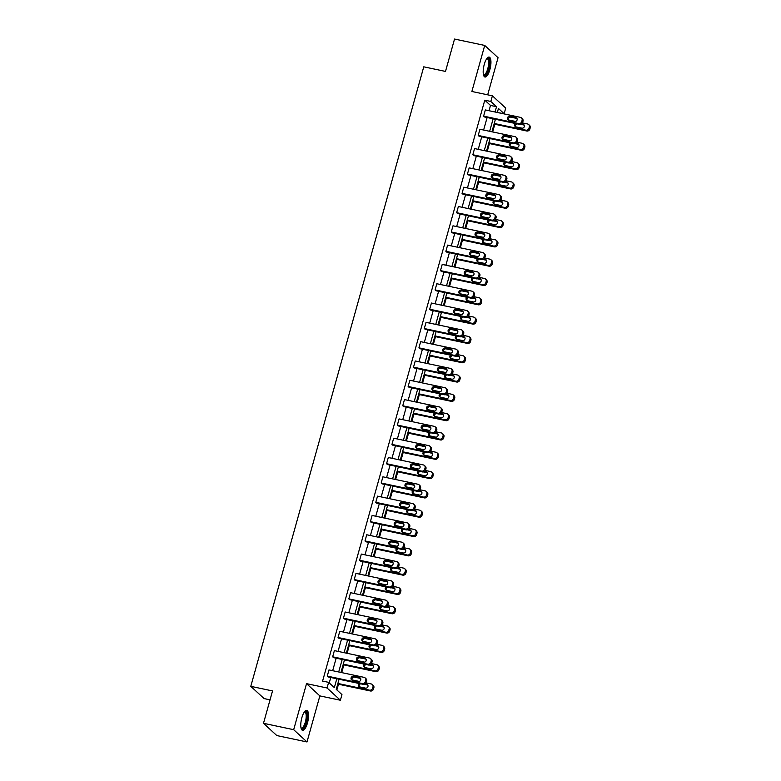 <?xml version="1.0" encoding="UTF-8"?>
<svg xmlns="http://www.w3.org/2000/svg" width="781" height="781" viewBox="0 0 781 781"><rect width="100%" height="100%" fill="white"/><g stroke="black" fill="none" stroke-linecap="round" stroke-linejoin="round"><path stroke-width="1.17" d="M301.847 717.759A10.192 3.349 -78.1 0 1 306.767 710.378A10.192 3.349 -78.1 0 1 307.47 722.933A10.192 3.349 -78.1 0 1 302.55 730.323A10.192 3.349 -78.1 0 1 301.847 717.759M484.259 64.452A10.192 3.349 -78.1 0 1 489.179 57.072A10.192 3.349 -78.1 0 1 489.872 69.626A10.192 3.349 -78.1 0 1 484.962 77.007A10.192 3.349 -78.1 0 1 484.259 64.452M487.686 94.823L498.053 57.696L484.718 45.435L471.87 91.484L492.391 95.819L505.717 108.081L504.145 113.714L498.444 108.461L497.321 112.484M263.49 723.304L293.676 729.688L307.001 741.95L276.816 735.565L263.49 723.304L272.53 690.931L250.789 686.343L423.761 66.824L445.502 71.422L454.532 39.05L484.718 45.435M498.053 112.64L504.145 113.714M336.875 689.935L338.466 684.224M341.707 672.617L343.855 664.914M347.096 653.307L349.253 645.604M352.495 633.996L354.642 626.294M357.883 614.686L360.031 606.983M363.272 595.376L365.42 587.673M368.661 576.066L370.819 568.363M374.06 556.755L376.208 549.063M379.449 537.445L381.597 529.752M384.838 518.135L386.985 510.442M390.227 498.825L392.384 491.132M395.625 479.514L397.773 471.822M401.014 460.214L403.162 452.511M406.403 440.904L408.551 433.201M411.792 421.594L413.95 413.891M417.191 402.283L419.338 394.581M422.58 382.973L424.727 375.27M427.968 363.663L430.116 355.96M433.357 344.353L435.515 336.65M438.756 325.042L440.904 317.34M444.145 305.732L446.293 298.03M449.534 286.422L451.682 278.719M454.923 267.112L457.08 259.409M460.321 247.802L462.469 240.109M465.71 228.491L467.858 220.798M471.099 209.181L473.247 201.488M476.488 189.871L478.646 182.178M481.887 170.561L484.035 162.868M487.276 151.26L489.423 143.558M492.665 131.95L494.812 124.247M339.071 679.255L336.25 689.359L341.961 694.612L340.389 700.245L327.063 687.983L328.635 682.35L334.336 687.602L336.806 678.767M307.001 741.95L319.859 695.9L340.389 700.245M270.041 699.854L264.124 698.595L250.789 686.343M370.497 658.578L371.405 659.408A2.616 2.421 132.6 0 1 372.049 661.839L371.697 663.079A2.616 2.421 132.6 0 1 368.593 665.041L333.555 657.631L332.657 656.801L334.385 650.612L369.423 658.032A2.616 2.421 -47.4 0 1 371.141 661.019L370.799 662.249A2.616 2.421 -47.4 0 1 367.695 664.221L332.657 656.801M381.284 619.958L382.182 620.788A2.616 2.421 132.6 0 1 382.827 623.228L382.485 624.458A2.616 2.421 132.6 0 1 379.381 626.43L344.333 619.011L343.435 618.181L345.163 611.992L380.201 619.411A2.616 2.421 -47.4 0 1 381.929 622.398L381.587 623.628A2.616 2.421 -47.4 0 1 378.473 625.601L343.435 618.181M392.062 581.337L392.97 582.167A2.616 2.421 132.6 0 1 393.614 584.608L393.263 585.838A2.616 2.421 132.6 0 1 390.158 587.81L355.121 580.39L354.223 579.57L355.951 573.381L390.988 580.791A2.616 2.421 -47.4 0 1 392.706 583.778L392.365 585.018A2.616 2.421 -47.4 0 1 389.26 586.98L354.223 579.57M402.85 542.727L403.748 543.547A2.616 2.421 132.6 0 1 404.392 545.987L404.05 547.227A2.616 2.421 132.6 0 1 400.946 549.189L365.899 541.78L365 540.95L366.728 534.76L401.766 542.17A2.616 2.421 -47.4 0 1 403.494 545.158L403.152 546.397A2.616 2.421 -47.4 0 1 400.038 548.36L365 540.95M413.627 504.106L414.535 504.936A2.616 2.421 132.6 0 1 415.18 507.367L414.828 508.607A2.616 2.421 132.6 0 1 411.724 510.569L376.686 503.159L375.788 502.329L377.516 496.14L412.553 503.55A2.616 2.421 -47.4 0 1 414.272 506.537L413.93 507.777A2.616 2.421 -47.4 0 1 410.826 509.739L375.788 502.329M424.415 465.486L425.313 466.316A2.616 2.421 132.6 0 1 425.957 468.746L425.616 469.986A2.616 2.421 132.6 0 1 422.511 471.949L387.464 464.539L386.566 463.709L388.294 457.52L423.331 464.929A2.616 2.421 -47.4 0 1 425.059 467.917L424.718 469.156A2.616 2.421 -47.4 0 1 421.603 471.119L386.566 463.709M435.193 426.865L436.101 427.695A2.616 2.421 132.6 0 1 436.745 430.126L436.394 431.366A2.616 2.421 132.6 0 1 433.289 433.328L398.251 425.918L397.353 425.089L399.081 418.899L434.119 426.309A2.616 2.421 -47.4 0 1 435.837 429.296L435.495 430.536A2.616 2.421 -47.4 0 1 432.391 432.498L397.353 425.089M445.98 388.245L446.878 389.075A2.616 2.421 132.6 0 1 447.523 391.506L447.181 392.745A2.616 2.421 132.6 0 1 444.077 394.708L409.029 387.298L408.131 386.468L409.859 380.279L444.897 387.688A2.616 2.421 -47.4 0 1 446.625 390.676L446.283 391.916A2.616 2.421 -47.4 0 1 443.169 393.878L408.131 386.468M456.758 349.624L457.666 350.454A2.616 2.421 132.6 0 1 458.31 352.885L457.959 354.125A2.616 2.421 132.6 0 1 454.854 356.087L419.817 348.677L418.919 347.848L420.647 341.658L455.684 349.078A2.616 2.421 -47.4 0 1 457.402 352.065L457.061 353.295A2.616 2.421 -47.4 0 1 453.956 355.267L418.919 347.848M467.546 311.004L468.444 311.834A2.616 2.421 132.6 0 1 469.088 314.265L468.746 315.504A2.616 2.421 132.6 0 1 465.642 317.476L430.595 310.057L429.696 309.227L431.424 303.038L466.462 310.457A2.616 2.421 -47.4 0 1 468.19 313.445L467.848 314.675A2.616 2.421 -47.4 0 1 464.734 316.647L429.696 309.227M478.323 272.384L479.231 273.213A2.616 2.421 132.6 0 1 479.876 275.654L479.524 276.884A2.616 2.421 132.6 0 1 476.42 278.856L441.382 271.437L440.484 270.616L442.212 264.427L477.25 271.837A2.616 2.421 -47.4 0 1 478.968 274.824L478.626 276.064A2.616 2.421 -47.4 0 1 475.522 278.026L440.484 270.616M489.111 233.773L490.009 234.593A2.616 2.421 132.6 0 1 490.653 237.034L490.312 238.273A2.616 2.421 132.6 0 1 487.207 240.236L452.16 232.826L451.262 231.996L452.99 225.807L488.027 233.216A2.616 2.421 -47.4 0 1 489.755 236.204L489.414 237.444A2.616 2.421 -47.4 0 1 486.299 239.406L451.262 231.996M499.889 195.152L500.797 195.982A2.616 2.421 132.6 0 1 501.441 198.413L501.09 199.653A2.616 2.421 132.6 0 1 497.985 201.615L462.948 194.205L462.049 193.376L463.777 187.186L498.815 194.596A2.616 2.421 -47.4 0 1 500.533 197.583L500.191 198.823A2.616 2.421 -47.4 0 1 497.087 200.785L462.049 193.376M510.676 156.532L511.575 157.362A2.616 2.421 132.6 0 1 512.219 159.793L511.877 161.032A2.616 2.421 132.6 0 1 508.773 162.995L473.725 155.585L472.827 154.755L474.555 148.566L509.593 155.975A2.616 2.421 -47.4 0 1 511.321 158.963L510.979 160.203A2.616 2.421 -47.4 0 1 507.865 162.165L472.827 154.755M521.454 117.911L522.362 118.741A2.616 2.421 132.6 0 1 523.006 121.172L522.655 122.412A2.616 2.421 132.6 0 1 519.55 124.374L484.513 116.965L483.615 116.135L485.343 109.945L520.38 117.355A2.616 2.421 -47.4 0 1 522.098 120.342L521.757 121.582A2.616 2.421 -47.4 0 1 518.652 123.544L483.615 116.135M329.25 682.926L330.773 677.498M332.667 670.703L336.162 658.188M338.056 651.393L341.551 638.878M343.445 632.083L346.94 619.567M348.843 612.773L352.338 600.257M354.232 593.462L357.727 580.947M359.621 574.152L363.116 561.637M365.01 554.842L368.505 542.326M370.409 535.532L373.904 523.016M375.798 516.221L379.293 503.706M381.187 496.921L384.682 484.396M386.575 477.611L390.07 465.085M391.974 458.301L395.469 445.775M397.363 438.99L400.858 426.465M402.752 419.68L406.247 407.155M408.141 400.37L411.636 387.854M413.539 381.06L417.034 368.544M418.928 361.749L422.423 349.234M424.317 342.439L427.812 329.924M429.706 323.129L433.201 310.613M435.105 303.819L438.6 291.303M440.494 284.509L443.989 271.993M445.883 265.198L449.378 252.683M451.272 245.888L454.767 233.373M456.67 226.578L460.165 214.062M462.059 207.268L465.554 194.752M467.448 187.957L470.943 175.442M472.837 168.657L476.332 156.132M478.236 149.347L481.731 136.821M483.624 130.036L487.119 117.511M489.013 110.726L490.497 105.435L484.786 100.183L322.592 681.081L328.635 682.35M516.065 137.222L516.963 138.052A2.616 2.421 132.6 0 1 517.608 140.482L517.266 141.722A2.616 2.421 132.6 0 1 514.162 143.684L479.124 136.275L478.216 135.445L479.944 129.256L514.991 136.665A2.616 2.421 -47.4 0 1 516.71 139.653L516.368 140.892A2.616 2.421 -47.4 0 1 513.263 142.855L478.216 135.445M505.287 175.842L506.186 176.672A2.616 2.421 132.6 0 1 506.83 179.103L506.488 180.343A2.616 2.421 132.6 0 1 503.374 182.305L468.336 174.895L467.438 174.065L469.166 167.876L504.204 175.286A2.616 2.421 -47.4 0 1 505.932 178.273L505.58 179.513A2.616 2.421 -47.4 0 1 502.476 181.475L467.438 174.065M494.5 214.463L495.398 215.283A2.616 2.421 132.6 0 1 496.042 217.723L495.701 218.963A2.616 2.421 132.6 0 1 492.596 220.925L457.559 213.516L456.651 212.686L458.379 206.496L493.426 213.906A2.616 2.421 -47.4 0 1 495.144 216.893L494.803 218.133A2.616 2.421 -47.4 0 1 491.698 220.096L456.651 212.686M483.722 253.073L484.62 253.903A2.616 2.421 132.6 0 1 485.265 256.344L484.923 257.574A2.616 2.421 132.6 0 1 481.809 259.546L446.771 252.126L445.873 251.306L447.601 245.117L482.638 252.527A2.616 2.421 -47.4 0 1 484.366 255.514L484.015 256.754A2.616 2.421 -47.4 0 1 480.911 258.716L445.873 251.306M472.935 291.694L473.833 292.524A2.616 2.421 132.6 0 1 474.477 294.964L474.135 296.194A2.616 2.421 132.6 0 1 471.031 298.166L435.993 290.747L435.085 289.917L436.813 283.737L471.861 291.147A2.616 2.421 -47.4 0 1 473.579 294.134L473.237 295.364A2.616 2.421 -47.4 0 1 470.133 297.336L435.085 289.917M462.157 330.314L463.055 331.144A2.616 2.421 132.6 0 1 463.699 333.575L463.358 334.815A2.616 2.421 132.6 0 1 460.243 336.777L425.206 329.367L424.308 328.537L426.035 322.348L461.073 329.767A2.616 2.421 -47.4 0 1 462.801 332.755L462.45 333.985A2.616 2.421 -47.4 0 1 459.345 335.957L424.308 328.537M451.369 368.935L452.267 369.764A2.616 2.421 132.6 0 1 452.912 372.195L452.57 373.435A2.616 2.421 132.6 0 1 449.465 375.397L414.428 367.988L413.52 367.158L415.248 360.968L450.295 368.388A2.616 2.421 -47.4 0 1 452.014 371.365L451.672 372.605A2.616 2.421 -47.4 0 1 448.567 374.577L413.52 367.158M440.591 407.555L441.49 408.385A2.616 2.421 132.6 0 1 442.134 410.816L441.792 412.056A2.616 2.421 132.6 0 1 438.678 414.018L403.64 406.608L402.742 405.778L404.47 399.589L439.508 406.999A2.616 2.421 -47.4 0 1 441.236 409.986L440.884 411.226A2.616 2.421 -47.4 0 1 437.78 413.188L402.742 405.778M429.804 446.176L430.702 447.005A2.616 2.421 132.6 0 1 431.346 449.436L431.005 450.676A2.616 2.421 132.6 0 1 427.9 452.638L392.863 445.229L391.955 444.399L393.683 438.209L428.73 445.619A2.616 2.421 -47.4 0 1 430.448 448.606L430.106 449.846A2.616 2.421 -47.4 0 1 427.002 451.808L391.955 444.399M419.026 484.796L419.924 485.626A2.616 2.421 132.6 0 1 420.568 488.057L420.227 489.296A2.616 2.421 132.6 0 1 417.113 491.259L382.075 483.849L381.177 483.019L382.905 476.83L417.942 484.24A2.616 2.421 -47.4 0 1 419.67 487.227L419.319 488.467A2.616 2.421 -47.4 0 1 416.214 490.429L381.177 483.019M408.238 523.416L409.137 524.236A2.616 2.421 132.6 0 1 409.781 526.677L409.439 527.917A2.616 2.421 132.6 0 1 406.335 529.879L371.297 522.469L370.389 521.64L372.117 515.45L407.165 522.86A2.616 2.421 -47.4 0 1 408.883 525.847L408.541 527.087A2.616 2.421 -47.4 0 1 405.437 529.049L370.389 521.64M397.461 562.037L398.359 562.857A2.616 2.421 132.6 0 1 399.003 565.298L398.661 566.528A2.616 2.421 132.6 0 1 395.547 568.5L360.51 561.08L359.611 560.26L361.339 554.071L396.377 561.48A2.616 2.421 -47.4 0 1 398.105 564.468L397.754 565.708A2.616 2.421 -47.4 0 1 394.649 567.67L359.611 560.26M386.673 600.648L387.571 601.477A2.616 2.421 132.6 0 1 388.216 603.918L387.874 605.148A2.616 2.421 132.6 0 1 384.769 607.12L349.732 599.701L348.824 598.881L350.552 592.691L385.599 600.101A2.616 2.421 -47.4 0 1 387.317 603.088L386.976 604.328A2.616 2.421 -47.4 0 1 383.871 606.29L348.824 598.881M375.895 639.268L376.793 640.098A2.616 2.421 132.6 0 1 377.438 642.529L377.096 643.769A2.616 2.421 132.6 0 1 373.982 645.741L338.944 638.321L338.046 637.491L339.774 631.302L374.812 638.721A2.616 2.421 -47.4 0 1 376.54 641.709L376.188 642.939A2.616 2.421 -47.4 0 1 373.084 644.911L338.046 637.491M365.108 677.888L366.006 678.718A2.616 2.421 132.6 0 1 366.65 681.149L366.309 682.389A2.616 2.421 132.6 0 1 363.204 684.351L328.166 676.942L327.259 676.112L328.986 669.922L364.034 677.342A2.616 2.421 -47.4 0 1 365.752 680.319L365.41 681.559A2.616 2.421 -47.4 0 1 362.306 683.531L327.259 676.112M484.786 100.183L490.819 101.452L492.391 95.819M319.859 695.9L306.533 683.648L293.676 729.688M306.533 683.648L327.063 687.983M495.056 112.005L496.531 106.704L490.819 101.452M338.7 671.982L342.195 659.457M344.099 652.672L347.594 640.156M349.488 633.362L352.983 620.846M354.877 614.051L358.372 601.536M360.266 594.741L363.761 582.226M365.664 575.431L369.159 562.916M371.053 556.121L374.548 543.605M376.442 536.811L379.937 524.295M381.831 517.5L385.326 504.985M387.23 498.19L390.725 485.675M392.618 478.88L396.113 466.364M398.007 459.57L401.502 447.054M403.396 440.269L406.891 427.744M408.795 420.959L412.29 408.434M414.184 401.649L417.679 389.123M419.573 382.339L423.068 369.813M424.962 363.028L428.457 350.503M430.36 343.718L433.855 331.203M435.749 324.408L439.244 311.892M441.138 305.098L444.633 292.582M446.527 285.787L450.022 273.272M451.926 266.477L455.421 253.962M457.315 247.167L460.81 234.651M462.703 227.857L466.198 215.341M468.092 208.547L471.587 196.031M473.491 189.236L476.986 176.721M478.88 169.926L482.375 157.411M484.269 150.616L487.764 138.1M489.658 131.306L493.153 118.79M495.418 119.268L491.923 131.794M490.029 138.579L486.534 151.104M484.64 157.889L481.145 170.404M479.251 177.199L475.756 189.715M473.852 196.509L470.357 209.025M468.463 215.82L464.968 228.335M463.074 235.13L459.579 247.645M457.686 254.44L454.191 266.956M452.287 273.75L448.792 286.266M446.898 293.06L443.403 305.576M441.509 312.371L438.014 324.886M436.12 331.681L432.625 344.196M430.721 350.991L427.227 363.507M425.333 370.301L421.838 382.817M419.944 389.602L416.449 402.127M414.555 408.912L411.06 421.437M409.156 428.222L405.661 440.748M403.767 447.533L400.272 460.058M398.378 466.843L394.883 479.358M392.989 486.153L389.494 498.668M387.591 505.463L384.096 517.979M382.202 524.773L378.707 537.289M376.813 544.084L373.318 556.599M371.424 563.394L367.929 575.909M366.025 582.704L362.53 595.22M360.637 602.014L357.142 614.53M355.248 621.325L351.753 633.84M349.859 640.635L346.364 653.15M344.46 659.945L340.965 672.461M498.112 112.435L497.487 111.868M490.497 105.435L496.531 106.704M515.724 117.55A2.089 1.943 132.6 0 1 516.905 120.42A2.089 1.943 132.6 0 1 514.611 121.514L508.822 120.284A2.089 1.943 132.6 0 1 507.64 117.423A2.089 1.943 132.6 0 1 509.925 116.33L515.724 117.55L516.622 118.38A2.089 1.943 132.6 0 1 516.963 118.487M508.48 120.186A2.089 1.943 132.6 0 1 510.823 117.16L516.622 118.38M494.08 124.091L526.755 131.003A2.616 2.421 132.6 0 0 529.86 129.041L530.211 127.801A2.616 2.421 132.6 0 0 529.567 125.37L528.659 124.54A2.616 2.421 -47.4 0 0 527.585 123.984L522.469 122.9M528.659 124.54A2.616 2.421 -47.4 0 1 529.303 126.971L528.962 128.211A2.616 2.421 -47.4 0 1 525.857 130.173L494.246 123.486M508.372 119.923L515.636 121.455M524.168 125.116A2.089 1.943 -47.4 0 0 523.826 125.009L520.693 124.345M517.012 123.837A2.089 1.943 -47.4 0 0 515.685 126.805M515.294 123.476A2.089 1.943 -47.4 0 0 516.026 126.912L521.815 128.143A2.089 1.943 -47.4 0 0 523.787 124.618A2.089 1.943 -47.4 0 0 522.928 124.179L521.62 123.906M510.335 136.86A2.089 1.943 132.6 0 1 511.506 139.731A2.089 1.943 132.6 0 1 509.222 140.824L503.433 139.594A2.089 1.943 132.6 0 1 502.251 136.724A2.089 1.943 132.6 0 1 504.536 135.64L510.335 136.86L511.233 137.69A2.089 1.943 132.6 0 1 511.575 137.798M503.091 139.487A2.089 1.943 132.6 0 1 505.434 136.46L511.233 137.69M504.936 156.171A2.089 1.943 132.6 0 1 506.117 159.041A2.089 1.943 132.6 0 1 503.833 160.134L498.034 158.904A2.089 1.943 132.6 0 1 496.853 156.034A2.089 1.943 132.6 0 1 499.147 154.95L504.936 156.171L505.844 157.001A2.089 1.943 132.6 0 1 506.176 157.108M497.702 158.797A2.089 1.943 132.6 0 1 500.045 155.77L505.844 157.001M488.681 143.401L521.366 150.313A2.616 2.421 132.6 0 0 524.471 148.351L524.812 147.111A2.616 2.421 132.6 0 0 524.168 144.68L523.27 143.85A2.616 2.421 -47.4 0 0 522.196 143.294L517.081 142.21M523.27 143.85A2.616 2.421 -47.4 0 1 523.914 146.281L523.573 147.521A2.616 2.421 -47.4 0 1 520.468 149.483L488.857 142.796M502.974 139.233L510.247 140.765M518.779 144.426A2.089 1.943 -47.4 0 0 518.438 144.319L515.304 143.655M511.614 143.148A2.089 1.943 -47.4 0 0 510.296 146.115M509.905 142.786A2.089 1.943 -47.4 0 0 510.637 146.223L516.426 147.453A2.089 1.943 -47.4 0 0 518.399 143.929A2.089 1.943 -47.4 0 0 517.539 143.489L516.231 143.216M483.293 162.712L515.977 169.623A2.616 2.421 132.6 0 0 519.082 167.661L519.424 166.421A2.616 2.421 132.6 0 0 518.779 163.981L517.881 163.161A2.616 2.421 -47.4 0 0 516.797 162.604L511.682 161.521M517.881 163.161A2.616 2.421 -47.4 0 1 518.525 165.592L518.184 166.831A2.616 2.421 -47.4 0 1 515.069 168.794L483.459 162.106M497.585 158.543L504.858 160.076M513.381 163.737A2.089 1.943 -47.4 0 0 513.049 163.629L509.915 162.965M506.225 162.458A2.089 1.943 -47.4 0 0 504.907 165.426M504.516 162.097A2.089 1.943 -47.4 0 0 505.239 165.533L511.038 166.763A2.089 1.943 -47.4 0 0 513.01 163.239A2.089 1.943 -47.4 0 0 512.141 162.799L510.842 162.526M486.924 58.468A8.816 2.899 -78.1 0 1 489.375 64.608A8.816 2.899 -78.1 0 1 485.294 75.191A8.816 2.899 -78.1 0 1 483.459 74.81M483.39 74.488A8.161 2.685 101.9 0 0 483.81 74.693A8.161 2.685 101.9 0 0 484.757 74.439A8.161 2.685 101.9 0 0 488.359 65.936A8.161 2.685 101.9 0 0 487.188 58.721A8.161 2.685 101.9 0 0 486.729 58.731M484.435 76.753A10.124 3.319 101.9 0 0 485.177 76.421A10.124 3.319 101.9 0 0 489.55 66.512A10.124 3.319 101.9 0 0 488.594 57.091M304.512 711.784A8.816 2.899 -78.1 0 1 306.962 717.924A8.816 2.899 -78.1 0 1 302.891 728.497A8.816 2.899 -78.1 0 1 301.056 728.126M300.988 727.804A8.161 2.685 101.9 0 0 301.398 728.009A8.161 2.685 101.9 0 0 302.345 727.755A8.161 2.685 101.9 0 0 305.957 719.242A8.161 2.685 101.9 0 0 304.775 712.028A8.161 2.685 101.9 0 0 304.317 712.047M302.022 730.059A10.124 3.319 101.9 0 0 302.774 729.737A10.124 3.319 101.9 0 0 307.138 719.818A10.124 3.319 101.9 0 0 306.181 710.407M499.547 175.481A2.089 1.943 132.6 0 1 500.728 178.351A2.089 1.943 132.6 0 1 498.444 179.445L492.645 178.214A2.089 1.943 132.6 0 1 491.464 175.344A2.089 1.943 132.6 0 1 493.748 174.251L499.547 175.481L500.445 176.311A2.089 1.943 132.6 0 1 500.787 176.418M492.303 178.107A2.089 1.943 132.6 0 1 494.656 175.081L500.445 176.311M477.904 182.022L510.579 188.934A2.616 2.421 132.6 0 0 513.693 186.971L514.035 185.732A2.616 2.421 132.6 0 0 513.39 183.291L512.492 182.471A2.616 2.421 -47.4 0 0 511.409 181.914L506.293 180.831M512.492 182.471A2.616 2.421 -47.4 0 1 513.137 184.902L512.785 186.142A2.616 2.421 -47.4 0 1 509.681 188.104L478.07 181.417M492.196 177.853L499.459 179.386M507.992 183.047A2.089 1.943 -47.4 0 0 507.65 182.939L504.516 182.276M500.836 181.768A2.089 1.943 -47.4 0 0 499.508 184.736M499.127 181.407A2.089 1.943 -47.4 0 0 499.85 184.843L505.649 186.073A2.089 1.943 -47.4 0 0 507.611 182.549A2.089 1.943 -47.4 0 0 506.752 182.11L505.444 181.836M494.158 194.791A2.089 1.943 132.6 0 1 495.339 197.661A2.089 1.943 132.6 0 1 493.045 198.755L487.256 197.525A2.089 1.943 132.6 0 1 486.075 194.654A2.089 1.943 132.6 0 1 488.359 193.561L494.158 194.791L495.056 195.621A2.089 1.943 132.6 0 1 495.398 195.728M486.914 197.417A2.089 1.943 132.6 0 1 489.257 194.391L495.056 195.621M472.515 201.332L505.19 208.244A2.616 2.421 132.6 0 0 508.294 206.272L508.646 205.042A2.616 2.421 132.6 0 0 508.001 202.601L507.094 201.781A2.616 2.421 -47.4 0 0 506.02 201.225L500.904 200.141M507.094 201.781A2.616 2.421 -47.4 0 1 507.738 204.212L507.396 205.452A2.616 2.421 -47.4 0 1 504.292 207.414L472.681 200.727M486.807 197.163L494.07 198.696M502.603 202.357A2.089 1.943 -47.4 0 0 502.261 202.25L499.127 201.586M495.447 201.078A2.089 1.943 -47.4 0 0 494.119 204.046M493.729 200.717A2.089 1.943 -47.4 0 0 494.461 204.153L500.25 205.383A2.089 1.943 -47.4 0 0 502.222 201.859A2.089 1.943 -47.4 0 0 501.363 201.42L500.055 201.147M488.769 214.101A2.089 1.943 132.6 0 1 489.941 216.972A2.089 1.943 132.6 0 1 487.656 218.065L481.867 216.835A2.089 1.943 132.6 0 1 480.686 213.965A2.089 1.943 132.6 0 1 482.97 212.871L488.769 214.101L489.667 214.931A2.089 1.943 132.6 0 1 490.009 215.039M481.526 216.727A2.089 1.943 132.6 0 1 483.869 213.701L489.667 214.931M467.116 220.642L499.801 227.554A2.616 2.421 132.6 0 0 502.905 225.582L503.247 224.352A2.616 2.421 132.6 0 0 502.603 221.911L501.705 221.082A2.616 2.421 -47.4 0 0 500.631 220.535L495.515 219.451M501.705 221.082A2.616 2.421 -47.4 0 1 502.349 223.522L502.007 224.762A2.616 2.421 -47.4 0 1 498.903 226.724L467.292 220.037M481.408 216.464L488.681 218.006M497.214 221.667A2.089 1.943 -47.4 0 0 496.872 221.56L493.738 220.896M490.048 220.388A2.089 1.943 -47.4 0 0 488.73 223.356M488.34 220.027A2.089 1.943 -47.4 0 0 489.072 223.464L494.861 224.694A2.089 1.943 -47.4 0 0 496.833 221.169A2.089 1.943 -47.4 0 0 495.974 220.73L494.666 220.457M483.371 233.412A2.089 1.943 132.6 0 1 484.552 236.282A2.089 1.943 132.6 0 1 482.267 237.375L476.469 236.145A2.089 1.943 132.6 0 1 475.287 233.275A2.089 1.943 132.6 0 1 477.581 232.182L483.371 233.412L484.279 234.241A2.089 1.943 132.6 0 1 484.61 234.349M476.137 236.038A2.089 1.943 132.6 0 1 478.48 233.011L484.279 234.241M461.727 239.952L494.412 246.864A2.616 2.421 132.6 0 0 497.517 244.892L497.858 243.662A2.616 2.421 132.6 0 0 497.214 241.222L496.316 240.392A2.616 2.421 -47.4 0 0 495.232 239.845L490.117 238.761M496.316 240.392A2.616 2.421 -47.4 0 1 496.96 242.832L496.618 244.072A2.616 2.421 -47.4 0 1 493.504 246.035L461.893 239.347M476.019 235.774L483.293 237.317M491.815 240.968A2.089 1.943 -47.4 0 0 491.483 240.87L488.35 240.206M484.659 239.699A2.089 1.943 -47.4 0 0 483.341 242.666M482.951 239.337A2.089 1.943 -47.4 0 0 483.673 242.774L489.472 243.994A2.089 1.943 -47.4 0 0 491.444 240.48A2.089 1.943 -47.4 0 0 490.575 240.04L489.277 239.757M477.982 252.722A2.089 1.943 132.6 0 1 479.163 255.592A2.089 1.943 132.6 0 1 476.879 256.685L471.08 255.455A2.089 1.943 132.6 0 1 469.898 252.585A2.089 1.943 132.6 0 1 472.183 251.492L477.982 252.722L478.88 253.552A2.089 1.943 132.6 0 1 479.222 253.659M470.738 255.348A2.089 1.943 132.6 0 1 473.091 252.322L478.88 253.552M456.338 259.253L489.013 266.175A2.616 2.421 132.6 0 0 492.128 264.203L492.469 262.972A2.616 2.421 132.6 0 0 491.825 260.532L490.927 259.702A2.616 2.421 -47.4 0 0 489.843 259.155L484.728 258.072M490.927 259.702A2.616 2.421 -47.4 0 1 491.571 262.143L491.22 263.373A2.616 2.421 -47.4 0 1 488.115 265.345L456.504 258.657M470.631 255.084L477.894 256.627M486.426 260.278A2.089 1.943 -47.4 0 0 486.085 260.18L482.951 259.517M479.27 259.009A2.089 1.943 -47.4 0 0 477.943 261.977M477.562 258.648A2.089 1.943 -47.4 0 0 478.284 262.084L484.083 263.304A2.089 1.943 -47.4 0 0 486.046 259.79A2.089 1.943 -47.4 0 0 485.186 259.351L483.878 259.067M472.593 272.032A2.089 1.943 132.6 0 1 473.774 274.902A2.089 1.943 132.6 0 1 471.48 275.996L465.691 274.766A2.089 1.943 132.6 0 1 464.51 271.895A2.089 1.943 132.6 0 1 466.794 270.802L472.593 272.032L473.491 272.862A2.089 1.943 132.6 0 1 473.833 272.969M465.349 274.658A2.089 1.943 132.6 0 1 467.692 271.632L473.491 272.862M450.949 278.563L483.624 285.475A2.616 2.421 132.6 0 0 486.729 283.513L487.08 282.273A2.616 2.421 132.6 0 0 486.436 279.842L485.528 279.012A2.616 2.421 -47.4 0 0 484.454 278.466L479.339 277.382M485.528 279.012A2.616 2.421 -47.4 0 1 486.172 281.453L485.831 282.683A2.616 2.421 -47.4 0 1 482.726 284.655L451.115 277.968M465.242 274.395L472.505 275.937M481.037 279.588A2.089 1.943 -47.4 0 0 480.696 279.481L477.562 278.827M473.882 278.319A2.089 1.943 -47.4 0 0 472.554 281.287M472.163 277.948A2.089 1.943 -47.4 0 0 472.895 281.394L478.685 282.615A2.089 1.943 -47.4 0 0 480.657 279.1A2.089 1.943 -47.4 0 0 479.798 278.661L478.489 278.378M467.204 291.342A2.089 1.943 132.6 0 1 468.375 294.212A2.089 1.943 132.6 0 1 466.091 295.296L460.302 294.076A2.089 1.943 132.6 0 1 459.121 291.206A2.089 1.943 132.6 0 1 461.405 290.112L467.204 291.342L468.102 292.172A2.089 1.943 132.6 0 1 468.444 292.27M459.96 293.968A2.089 1.943 132.6 0 1 462.303 290.942L468.102 292.172M461.805 310.653A2.089 1.943 132.6 0 1 462.987 313.523A2.089 1.943 132.6 0 1 460.702 314.606L454.903 313.386A2.089 1.943 132.6 0 1 453.722 310.516A2.089 1.943 132.6 0 1 456.016 309.422L461.805 310.653L462.713 311.482A2.089 1.943 132.6 0 1 463.045 311.58M454.571 313.279A2.089 1.943 132.6 0 1 456.914 310.252L462.713 311.482M456.416 329.963A2.089 1.943 132.6 0 1 457.598 332.823A2.089 1.943 132.6 0 1 455.313 333.917L449.514 332.696A2.089 1.943 132.6 0 1 448.333 329.826A2.089 1.943 132.6 0 1 450.617 328.733L456.416 329.963L457.315 330.783A2.089 1.943 132.6 0 1 457.656 330.89M449.173 332.589A2.089 1.943 132.6 0 1 451.525 329.562L457.315 330.783M451.027 349.273A2.089 1.943 132.6 0 1 452.209 352.133A2.089 1.943 132.6 0 1 449.915 353.227L444.125 352.006A2.089 1.943 132.6 0 1 442.944 349.136A2.089 1.943 132.6 0 1 445.229 348.043L451.027 349.273L451.926 350.093A2.089 1.943 132.6 0 1 452.267 350.2M443.784 351.899A2.089 1.943 132.6 0 1 446.127 348.873L451.926 350.093M445.639 368.573A2.089 1.943 132.6 0 1 446.81 371.444A2.089 1.943 132.6 0 1 444.526 372.537L438.737 371.317A2.089 1.943 132.6 0 1 437.555 368.447A2.089 1.943 132.6 0 1 439.84 367.353L445.639 368.573L446.537 369.403A2.089 1.943 132.6 0 1 446.878 369.511M438.395 371.209A2.089 1.943 132.6 0 1 440.738 368.183L446.537 369.403M440.24 387.884A2.089 1.943 132.6 0 1 441.421 390.754A2.089 1.943 132.6 0 1 439.137 391.847L433.338 390.627A2.089 1.943 132.6 0 1 432.157 387.757A2.089 1.943 132.6 0 1 434.451 386.663L440.24 387.884L441.148 388.713A2.089 1.943 132.6 0 1 441.48 388.821M433.006 390.52A2.089 1.943 132.6 0 1 435.349 387.493L441.148 388.713M434.851 407.194A2.089 1.943 132.6 0 1 436.032 410.064A2.089 1.943 132.6 0 1 433.748 411.157L427.949 409.927A2.089 1.943 132.6 0 1 426.768 407.067A2.089 1.943 132.6 0 1 429.052 405.974L434.851 407.194L435.749 408.024A2.089 1.943 132.6 0 1 436.091 408.131M427.607 409.83A2.089 1.943 132.6 0 1 429.96 406.803L435.749 408.024M429.462 426.504A2.089 1.943 132.6 0 1 430.643 429.374A2.089 1.943 132.6 0 1 428.349 430.468L422.56 429.238A2.089 1.943 132.6 0 1 421.379 426.377A2.089 1.943 132.6 0 1 423.663 425.284L429.462 426.504L430.36 427.334A2.089 1.943 132.6 0 1 430.702 427.441M422.218 429.14A2.089 1.943 132.6 0 1 424.561 426.114L430.36 427.334M424.073 445.814A2.089 1.943 132.6 0 1 425.245 448.685A2.089 1.943 132.6 0 1 422.96 449.778L417.171 448.548A2.089 1.943 132.6 0 1 415.99 445.687A2.089 1.943 132.6 0 1 418.274 444.594L424.073 445.814L424.971 446.644A2.089 1.943 132.6 0 1 425.313 446.752M416.829 448.44A2.089 1.943 132.6 0 1 419.172 445.414L424.971 446.644M418.675 465.125A2.089 1.943 132.6 0 1 419.856 467.995A2.089 1.943 132.6 0 1 417.571 469.088L411.772 467.858A2.089 1.943 132.6 0 1 410.591 464.988A2.089 1.943 132.6 0 1 412.885 463.904L418.675 465.125L419.582 465.954A2.089 1.943 132.6 0 1 419.914 466.062M411.441 467.751A2.089 1.943 132.6 0 1 413.784 464.724L419.582 465.954M445.551 297.873L478.236 304.785A2.616 2.421 132.6 0 0 481.34 302.823L481.682 301.583A2.616 2.421 132.6 0 0 481.037 299.152L480.139 298.322A2.616 2.421 -47.4 0 0 479.065 297.776L473.95 296.692M480.139 298.322A2.616 2.421 -47.4 0 1 480.784 300.763L480.442 301.993A2.616 2.421 -47.4 0 1 477.337 303.965L445.726 297.278M459.843 293.705L467.116 295.247M475.649 298.898A2.089 1.943 -47.4 0 0 475.307 298.791L472.173 298.137M468.483 297.62A2.089 1.943 -47.4 0 0 467.165 300.597M466.774 297.258A2.089 1.943 -47.4 0 0 467.507 300.705L473.296 301.925A2.089 1.943 -47.4 0 0 475.268 298.41A2.089 1.943 -47.4 0 0 474.409 297.971L473.101 297.688M440.162 317.184L472.847 324.095A2.616 2.421 132.6 0 0 475.951 322.133L476.293 320.893A2.616 2.421 132.6 0 0 475.649 318.463L474.75 317.633A2.616 2.421 -47.4 0 0 473.667 317.086L468.551 316.002M474.75 317.633A2.616 2.421 -47.4 0 1 475.395 320.064L475.053 321.303A2.616 2.421 -47.4 0 1 471.939 323.275L440.328 316.588M454.454 313.015L461.727 314.558M470.25 318.209A2.089 1.943 -47.4 0 0 469.918 318.101L466.784 317.437M463.094 316.93A2.089 1.943 -47.4 0 0 461.776 319.907M461.386 316.569A2.089 1.943 -47.4 0 0 462.108 320.015L467.907 321.235A2.089 1.943 -47.4 0 0 469.879 317.721A2.089 1.943 -47.4 0 0 469.01 317.271L467.712 316.998M434.773 336.494L467.448 343.406A2.616 2.421 132.6 0 0 470.562 341.443L470.904 340.204A2.616 2.421 132.6 0 0 470.26 337.773L469.361 336.943A2.616 2.421 -47.4 0 0 468.278 336.396L463.162 335.313M469.361 336.943A2.616 2.421 -47.4 0 1 470.006 339.374L469.654 340.614A2.616 2.421 -47.4 0 1 466.55 342.576L434.939 335.898M449.065 332.325L456.329 333.868M464.861 337.519A2.089 1.943 -47.4 0 0 464.519 337.412L461.386 336.748M457.705 336.24A2.089 1.943 -47.4 0 0 456.377 339.218M455.997 335.879A2.089 1.943 -47.4 0 0 456.719 339.325L462.518 340.545A2.089 1.943 -47.4 0 0 464.48 337.031A2.089 1.943 -47.4 0 0 463.621 336.582L462.313 336.308M429.384 355.804L462.059 362.716A2.616 2.421 132.6 0 0 465.164 360.754L465.515 359.514A2.616 2.421 132.6 0 0 464.871 357.083L463.963 356.253A2.616 2.421 -47.4 0 0 462.889 355.697L457.773 354.623M463.963 356.253A2.616 2.421 -47.4 0 1 464.607 358.684L464.265 359.924A2.616 2.421 -47.4 0 1 461.161 361.886L429.55 355.199M443.676 351.635L450.94 353.178M459.472 356.829A2.089 1.943 -47.4 0 0 459.13 356.722L455.997 356.058M452.316 355.55A2.089 1.943 -47.4 0 0 450.988 358.528M450.598 355.189A2.089 1.943 -47.4 0 0 451.33 358.635L457.119 359.856A2.089 1.943 -47.4 0 0 459.091 356.341A2.089 1.943 -47.4 0 0 458.232 355.892L456.924 355.619M423.985 375.114L456.67 382.026A2.616 2.421 132.6 0 0 459.775 380.064L460.116 378.824A2.616 2.421 132.6 0 0 459.472 376.393L458.574 375.563A2.616 2.421 -47.4 0 0 457.5 375.007L452.384 373.933M458.574 375.563A2.616 2.421 -47.4 0 1 459.218 377.994L458.877 379.234A2.616 2.421 -47.4 0 1 455.772 381.196L424.161 374.509M438.278 370.946L445.551 372.488M454.083 376.139A2.089 1.943 -47.4 0 0 453.741 376.032L450.608 375.368M446.917 374.86A2.089 1.943 -47.4 0 0 445.6 377.838M445.209 374.499A2.089 1.943 -47.4 0 0 445.941 377.936L451.73 379.166A2.089 1.943 -47.4 0 0 453.702 375.651A2.089 1.943 -47.4 0 0 452.843 375.202L451.535 374.929M418.596 394.425L451.281 401.336A2.616 2.421 132.6 0 0 454.386 399.374L454.727 398.134A2.616 2.421 132.6 0 0 454.083 395.703L453.185 394.874A2.616 2.421 -47.4 0 0 452.101 394.317L446.986 393.233M453.185 394.874A2.616 2.421 -47.4 0 1 453.829 397.304L453.488 398.544A2.616 2.421 -47.4 0 1 450.373 400.507L418.762 393.819M432.889 390.256L440.162 391.789M448.685 395.45A2.089 1.943 -47.4 0 0 448.353 395.342L445.219 394.678M441.529 394.171A2.089 1.943 -47.4 0 0 440.211 397.148M439.82 393.809A2.089 1.943 -47.4 0 0 440.543 397.246L446.341 398.476A2.089 1.943 -47.4 0 0 448.314 394.961A2.089 1.943 -47.4 0 0 447.445 394.512L446.146 394.239M413.208 413.735L445.883 420.647A2.616 2.421 132.6 0 0 448.997 418.684L449.339 417.445A2.616 2.421 132.6 0 0 448.694 415.014L447.796 414.184A2.616 2.421 -47.4 0 0 446.712 413.627L441.597 412.544M447.796 414.184A2.616 2.421 -47.4 0 1 448.44 416.615L448.089 417.855A2.616 2.421 -47.4 0 1 444.985 419.817L413.374 413.129M427.5 409.566L434.763 411.099M443.296 414.76A2.089 1.943 -47.4 0 0 442.954 414.652L439.82 413.989M436.14 413.481A2.089 1.943 -47.4 0 0 434.812 416.449M434.431 413.12A2.089 1.943 -47.4 0 0 435.154 416.556L440.953 417.786A2.089 1.943 -47.4 0 0 442.915 414.262A2.089 1.943 -47.4 0 0 442.056 413.823L440.748 413.549M407.819 433.045L440.494 439.957A2.616 2.421 132.6 0 0 443.598 437.995L443.95 436.755A2.616 2.421 132.6 0 0 443.305 434.324L442.397 433.494A2.616 2.421 -47.4 0 0 441.324 432.938L436.208 431.854M442.397 433.494A2.616 2.421 -47.4 0 1 443.042 435.925L442.7 437.165A2.616 2.421 -47.4 0 1 439.596 439.127L407.985 432.44M422.111 428.876L429.374 430.409M437.907 434.07A2.089 1.943 -47.4 0 0 437.565 433.963L434.431 433.299M430.751 432.791A2.089 1.943 -47.4 0 0 429.423 435.759M429.033 432.43A2.089 1.943 -47.4 0 0 429.765 435.866L435.554 437.096A2.089 1.943 -47.4 0 0 437.526 433.572A2.089 1.943 -47.4 0 0 436.667 433.133L435.359 432.859M402.42 452.355L435.105 459.267A2.616 2.421 132.6 0 0 438.209 457.305L438.551 456.065A2.616 2.421 132.6 0 0 437.907 453.634L437.009 452.804A2.616 2.421 -47.4 0 0 435.935 452.248L430.819 451.164M437.009 452.804A2.616 2.421 -47.4 0 1 437.653 455.235L437.311 456.475A2.616 2.421 -47.4 0 1 434.207 458.437L402.596 451.75M416.712 448.187L423.985 449.719M432.518 453.38A2.089 1.943 -47.4 0 0 432.176 453.273L429.042 452.609M425.352 452.101A2.089 1.943 -47.4 0 0 424.034 455.069M423.644 451.74A2.089 1.943 -47.4 0 0 424.376 455.177L430.165 456.407A2.089 1.943 -47.4 0 0 432.137 452.882A2.089 1.943 -47.4 0 0 431.278 452.443L429.97 452.17M397.031 471.665L429.716 478.577A2.616 2.421 132.6 0 0 432.82 476.615L433.162 475.375A2.616 2.421 132.6 0 0 432.518 472.944L431.62 472.115A2.616 2.421 -47.4 0 0 430.536 471.558L425.42 470.474M431.62 472.115A2.616 2.421 -47.4 0 1 432.264 474.545L431.922 475.785A2.616 2.421 -47.4 0 1 428.808 477.747L397.197 471.06M411.323 467.497L418.596 469.03M427.119 472.69A2.089 1.943 -47.4 0 0 426.787 472.583L423.653 471.919M419.963 471.412A2.089 1.943 -47.4 0 0 418.645 474.379M418.255 471.05A2.089 1.943 -47.4 0 0 418.977 474.487L424.776 475.717A2.089 1.943 -47.4 0 0 426.748 472.193A2.089 1.943 -47.4 0 0 425.879 471.753L424.581 471.48M413.286 484.435A2.089 1.943 132.6 0 1 414.467 487.305A2.089 1.943 132.6 0 1 412.183 488.398L406.384 487.168A2.089 1.943 132.6 0 1 405.202 484.298A2.089 1.943 132.6 0 1 407.487 483.214L413.286 484.435L414.184 485.265A2.089 1.943 132.6 0 1 414.526 485.372M406.042 487.061A2.089 1.943 132.6 0 1 408.395 484.035L414.184 485.265M391.642 490.976L424.317 497.887A2.616 2.421 132.6 0 0 427.432 495.925L427.773 494.685A2.616 2.421 132.6 0 0 427.129 492.245L426.231 491.425A2.616 2.421 -47.4 0 0 425.147 490.868L420.032 489.785M426.231 491.425A2.616 2.421 -47.4 0 1 426.875 493.856L426.524 495.095A2.616 2.421 -47.4 0 1 423.419 497.058L391.808 490.37M405.935 486.807L413.198 488.34M421.73 492.001A2.089 1.943 -47.4 0 0 421.389 491.893L418.255 491.229M414.574 490.722A2.089 1.943 -47.4 0 0 413.247 493.69M412.866 490.361A2.089 1.943 -47.4 0 0 413.588 493.797L419.387 495.027A2.089 1.943 -47.4 0 0 421.349 491.503A2.089 1.943 -47.4 0 0 420.49 491.064L419.182 490.79M407.897 503.745A2.089 1.943 132.6 0 1 409.078 506.615A2.089 1.943 132.6 0 1 406.784 507.709L400.995 506.478A2.089 1.943 132.6 0 1 399.813 503.608A2.089 1.943 132.6 0 1 402.098 502.515L407.897 503.745L408.795 504.575A2.089 1.943 132.6 0 1 409.137 504.682M400.653 506.371A2.089 1.943 132.6 0 1 402.996 503.345L408.795 504.575M386.253 510.286L418.928 517.198A2.616 2.421 132.6 0 0 422.033 515.235L422.384 513.996A2.616 2.421 132.6 0 0 421.74 511.555L420.832 510.735A2.616 2.421 -47.4 0 0 419.758 510.178L414.643 509.095M420.832 510.735A2.616 2.421 -47.4 0 1 421.476 513.166L421.135 514.406A2.616 2.421 -47.4 0 1 418.03 516.368L386.419 509.681M400.546 506.117L407.809 507.65M416.341 511.311A2.089 1.943 -47.4 0 0 416 511.204L412.866 510.54M409.185 510.032A2.089 1.943 -47.4 0 0 407.858 513M407.467 509.671A2.089 1.943 -47.4 0 0 408.199 513.107L413.989 514.337A2.089 1.943 -47.4 0 0 415.961 510.813A2.089 1.943 -47.4 0 0 415.101 510.374L413.793 510.1M402.508 523.055A2.089 1.943 132.6 0 1 403.679 525.925A2.089 1.943 132.6 0 1 401.395 527.019L395.606 525.789A2.089 1.943 132.6 0 1 394.425 522.919A2.089 1.943 132.6 0 1 396.709 521.825L402.508 523.055L403.406 523.885A2.089 1.943 132.6 0 1 403.748 523.992M395.264 525.681A2.089 1.943 132.6 0 1 397.607 522.655L403.406 523.885M380.855 529.596L413.539 536.508A2.616 2.421 132.6 0 0 416.644 534.536L416.986 533.306A2.616 2.421 132.6 0 0 416.341 530.865L415.443 530.035A2.616 2.421 -47.4 0 0 414.369 529.489L409.254 528.405M415.443 530.035A2.616 2.421 -47.4 0 1 416.088 532.476L415.746 533.716A2.616 2.421 -47.4 0 1 412.641 535.678L381.03 528.991M395.147 525.428L402.42 526.96M410.952 530.621A2.089 1.943 -47.4 0 0 410.611 530.514L407.477 529.85M403.787 529.342A2.089 1.943 -47.4 0 0 402.469 532.31M402.078 528.981A2.089 1.943 -47.4 0 0 402.811 532.417L408.6 533.648A2.089 1.943 -47.4 0 0 410.572 530.123A2.089 1.943 -47.4 0 0 409.713 529.684L408.404 529.411M397.109 542.365A2.089 1.943 132.6 0 1 398.29 545.236A2.089 1.943 132.6 0 1 396.006 546.329L390.207 545.099A2.089 1.943 132.6 0 1 389.026 542.229A2.089 1.943 132.6 0 1 391.32 541.135L397.109 542.365L398.017 543.195A2.089 1.943 132.6 0 1 398.349 543.303M389.875 544.992A2.089 1.943 132.6 0 1 392.218 541.965L398.017 543.195M375.466 548.906L408.151 555.818A2.616 2.421 132.6 0 0 411.255 553.846L411.597 552.616A2.616 2.421 132.6 0 0 410.952 550.175L410.054 549.346A2.616 2.421 -47.4 0 0 408.971 548.799L403.855 547.715M410.054 549.346A2.616 2.421 -47.4 0 1 410.699 551.786L410.357 553.026A2.616 2.421 -47.4 0 1 407.243 554.988L375.632 548.301M389.758 544.728L397.031 546.27M405.554 549.931A2.089 1.943 -47.4 0 0 405.222 549.824L402.088 549.16M398.398 548.652A2.089 1.943 -47.4 0 0 397.08 551.62M396.689 548.291A2.089 1.943 -47.4 0 0 397.412 551.728L403.211 552.948A2.089 1.943 -47.4 0 0 405.183 549.433A2.089 1.943 -47.4 0 0 404.314 548.994L403.016 548.711M391.72 561.676A2.089 1.943 132.6 0 1 392.902 564.546A2.089 1.943 132.6 0 1 390.617 565.639L384.818 564.409A2.089 1.943 132.6 0 1 383.637 561.539A2.089 1.943 132.6 0 1 385.921 560.446L391.72 561.676L392.618 562.505A2.089 1.943 132.6 0 1 392.96 562.613M384.477 564.302A2.089 1.943 132.6 0 1 386.829 561.275L392.618 562.505M370.077 568.207L402.752 575.128A2.616 2.421 132.6 0 0 405.866 573.156L406.208 571.926A2.616 2.421 132.6 0 0 405.564 569.486L404.665 568.656A2.616 2.421 -47.4 0 0 403.582 568.109L398.466 567.026M404.665 568.656A2.616 2.421 -47.4 0 1 405.31 571.096L404.958 572.327A2.616 2.421 -47.4 0 1 401.854 574.299L370.243 567.611M384.369 564.038L391.632 565.581M400.165 569.232A2.089 1.943 -47.4 0 0 399.823 569.134L396.689 568.47M393.009 567.963A2.089 1.943 -47.4 0 0 391.681 570.931M391.301 567.602A2.089 1.943 -47.4 0 0 392.023 571.038L397.822 572.258A2.089 1.943 -47.4 0 0 399.784 568.744A2.089 1.943 -47.4 0 0 398.925 568.304L397.617 568.021M386.331 580.986A2.089 1.943 132.6 0 1 387.513 583.856A2.089 1.943 132.6 0 1 385.218 584.949L379.429 583.719A2.089 1.943 132.6 0 1 378.248 580.849A2.089 1.943 132.6 0 1 380.532 579.756L386.331 580.986L387.23 581.816A2.089 1.943 132.6 0 1 387.571 581.923M379.088 583.612A2.089 1.943 132.6 0 1 381.431 580.586L387.23 581.816M364.688 587.517L397.363 594.439A2.616 2.421 132.6 0 0 400.468 592.467L400.819 591.227A2.616 2.421 132.6 0 0 400.175 588.796L399.267 587.966A2.616 2.421 -47.4 0 0 398.193 587.419L393.077 586.336M399.267 587.966A2.616 2.421 -47.4 0 1 399.911 590.407L399.569 591.637A2.616 2.421 -47.4 0 1 396.465 593.609L364.854 586.922M378.98 583.348L386.244 584.891M394.776 588.542A2.089 1.943 -47.4 0 0 394.434 588.435L391.301 587.781M387.62 587.273A2.089 1.943 -47.4 0 0 386.292 590.241M385.902 586.912A2.089 1.943 -47.4 0 0 386.634 590.348L392.423 591.568A2.089 1.943 -47.4 0 0 394.395 588.054A2.089 1.943 -47.4 0 0 393.536 587.615L392.228 587.332M380.943 600.296A2.089 1.943 132.6 0 1 382.114 603.166A2.089 1.943 132.6 0 1 379.83 604.25L374.04 603.03A2.089 1.943 132.6 0 1 372.859 600.159A2.089 1.943 132.6 0 1 375.144 599.066L380.943 600.296L381.841 601.126A2.089 1.943 132.6 0 1 382.182 601.224M373.699 602.922A2.089 1.943 132.6 0 1 376.042 599.896L381.841 601.126M359.289 606.827L391.974 613.739A2.616 2.421 132.6 0 0 395.079 611.777L395.42 610.537A2.616 2.421 132.6 0 0 394.776 608.106L393.878 607.276A2.616 2.421 -47.4 0 0 392.804 606.73L387.688 605.646M393.878 607.276A2.616 2.421 -47.4 0 1 394.522 609.717L394.18 610.947A2.616 2.421 -47.4 0 1 391.076 612.919L359.465 606.232M373.582 602.659L380.855 604.201M389.387 607.852A2.089 1.943 -47.4 0 0 389.045 607.745L385.912 607.091M382.221 606.583A2.089 1.943 -47.4 0 0 380.903 609.551M380.513 606.212A2.089 1.943 -47.4 0 0 381.245 609.658L387.034 610.879A2.089 1.943 -47.4 0 0 389.006 607.364A2.089 1.943 -47.4 0 0 388.147 606.925L386.839 606.642M375.544 619.606A2.089 1.943 132.6 0 1 376.725 622.477A2.089 1.943 132.6 0 1 374.441 623.56L368.642 622.34A2.089 1.943 132.6 0 1 367.46 619.47A2.089 1.943 132.6 0 1 369.755 618.376L375.544 619.606L376.452 620.436A2.089 1.943 132.6 0 1 376.784 620.534M368.3 622.232A2.089 1.943 132.6 0 1 370.653 619.206L376.452 620.436M353.9 626.137L386.585 633.049A2.616 2.421 132.6 0 0 389.69 631.087L390.031 629.847A2.616 2.421 132.6 0 0 389.387 627.416L388.489 626.587A2.616 2.421 -47.4 0 0 387.405 626.04L382.29 624.956M388.489 626.587A2.616 2.421 -47.4 0 1 389.133 629.027L388.792 630.257A2.616 2.421 -47.4 0 1 385.677 632.229L354.066 625.542M368.193 621.969L375.466 623.511M383.988 627.163A2.089 1.943 -47.4 0 0 383.656 627.055L380.523 626.391M376.832 625.884A2.089 1.943 -47.4 0 0 375.505 628.861M375.124 625.522A2.089 1.943 -47.4 0 0 375.846 628.969L381.645 630.189A2.089 1.943 -47.4 0 0 383.617 626.674A2.089 1.943 -47.4 0 0 382.749 626.235L381.45 625.952M370.155 638.917A2.089 1.943 132.6 0 1 371.336 641.777A2.089 1.943 132.6 0 1 369.052 642.87L363.253 641.65A2.089 1.943 132.6 0 1 362.072 638.78A2.089 1.943 132.6 0 1 364.356 637.687L370.155 638.917L371.053 639.737A2.089 1.943 132.6 0 1 371.395 639.844M362.911 641.543A2.089 1.943 132.6 0 1 365.264 638.516L371.053 639.737M348.511 645.448L381.187 652.36A2.616 2.421 132.6 0 0 384.301 650.397L384.642 649.157A2.616 2.421 132.6 0 0 383.998 646.727L383.1 645.897A2.616 2.421 -47.4 0 0 382.016 645.35L376.901 644.266M383.1 645.897A2.616 2.421 -47.4 0 1 383.744 648.328L383.393 649.567A2.616 2.421 -47.4 0 1 380.288 651.53L348.677 644.852M362.804 641.279L370.067 642.822M378.6 646.473A2.089 1.943 -47.4 0 0 378.258 646.365L375.124 645.702M371.444 645.194A2.089 1.943 -47.4 0 0 370.116 648.171M369.735 644.833A2.089 1.943 -47.4 0 0 370.458 648.279L376.257 649.499A2.089 1.943 -47.4 0 0 378.219 645.985A2.089 1.943 -47.4 0 0 377.36 645.536L376.051 645.262M364.766 658.227A2.089 1.943 132.6 0 1 365.947 661.087A2.089 1.943 132.6 0 1 363.653 662.181L357.864 660.96A2.089 1.943 132.6 0 1 356.683 658.09A2.089 1.943 132.6 0 1 358.967 656.997L364.766 658.227L365.664 659.047A2.089 1.943 132.6 0 1 366.006 659.154M357.522 660.853A2.089 1.943 132.6 0 1 359.865 657.827L365.664 659.047M343.123 664.758L375.798 671.67A2.616 2.421 132.6 0 0 378.902 669.707L379.254 668.468A2.616 2.421 132.6 0 0 378.609 666.037L377.701 665.207A2.616 2.421 -47.4 0 0 376.627 664.651L371.512 663.577M377.701 665.207A2.616 2.421 -47.4 0 1 378.346 667.638L378.004 668.878A2.616 2.421 -47.4 0 1 374.9 670.84L343.289 664.153M357.415 660.589L364.678 662.132M373.211 665.783A2.089 1.943 -47.4 0 0 372.869 665.676L369.735 665.012M366.055 664.504A2.089 1.943 -47.4 0 0 364.727 667.482M364.336 664.143A2.089 1.943 -47.4 0 0 365.069 667.589L370.858 668.809A2.089 1.943 -47.4 0 0 372.83 665.295A2.089 1.943 -47.4 0 0 371.971 664.846L370.663 664.572M359.377 677.527A2.089 1.943 132.6 0 1 360.549 680.397A2.089 1.943 132.6 0 1 358.264 681.491L352.475 680.271A2.089 1.943 132.6 0 1 351.294 677.4A2.089 1.943 132.6 0 1 353.578 676.307L359.377 677.527L360.275 678.357A2.089 1.943 132.6 0 1 360.617 678.464M352.133 680.163A2.089 1.943 132.6 0 1 354.476 677.137L360.275 678.357M337.724 684.068L370.409 690.98A2.616 2.421 132.6 0 0 373.513 689.018L373.855 687.778A2.616 2.421 132.6 0 0 373.211 685.347L372.312 684.517A2.616 2.421 -47.4 0 0 371.239 683.961L366.123 682.887M372.312 684.517A2.616 2.421 -47.4 0 1 372.957 686.948L372.615 688.188A2.616 2.421 -47.4 0 1 369.511 690.15L337.9 683.463M352.016 679.9L359.289 681.442M367.822 685.093A2.089 1.943 -47.4 0 0 367.48 684.986L364.346 684.322M360.656 683.814A2.089 1.943 -47.4 0 0 359.338 686.792M358.948 683.453A2.089 1.943 -47.4 0 0 359.68 686.889L365.469 688.12A2.089 1.943 -47.4 0 0 367.441 684.605A2.089 1.943 -47.4 0 0 366.582 684.156L365.274 683.883M519.55 124.374L518.652 123.544M523.006 121.172L522.098 120.342M522.655 122.412L521.757 121.582M509.925 116.33L510.823 117.16M525.857 130.173L526.755 131.003M528.962 128.211L529.86 129.041M529.303 126.971L530.211 127.801M523.826 125.009L522.928 124.179M514.162 143.684L513.263 142.855M517.608 140.482L516.71 139.653M517.266 141.722L516.368 140.892M504.536 135.64L505.434 136.46M508.773 162.995L507.865 162.165M512.219 159.793L511.321 158.963M511.877 161.032L510.979 160.203M499.147 154.95L500.045 155.77M520.468 149.483L521.366 150.313M523.573 147.521L524.471 148.351M523.914 146.281L524.812 147.111M518.438 144.319L517.539 143.489M515.069 168.794L515.977 169.623M518.184 166.831L519.082 167.661M518.525 165.592L519.424 166.421M513.049 163.629L512.141 162.799M503.374 182.305L502.476 181.475M506.83 179.103L505.932 178.273M506.488 180.343L505.58 179.513M493.748 174.251L494.656 175.081M509.681 188.104L510.579 188.934M512.785 186.142L513.693 186.971M513.137 184.902L514.035 185.732M507.65 182.939L506.752 182.11M497.985 201.615L497.087 200.785M501.441 198.413L500.533 197.583M501.09 199.653L500.191 198.823M488.359 193.561L489.257 194.391M504.292 207.414L505.19 208.244M507.396 205.452L508.294 206.272M507.738 204.212L508.646 205.042M502.261 202.25L501.363 201.42M492.596 220.925L491.698 220.096M496.042 217.723L495.144 216.893M495.701 218.963L494.803 218.133M482.97 212.871L483.869 213.701M498.903 226.724L499.801 227.554M502.007 224.762L502.905 225.582M502.349 223.522L503.247 224.352M496.872 221.56L495.974 220.73M487.207 240.236L486.299 239.406M490.653 237.034L489.755 236.204M490.312 238.273L489.414 237.444M477.581 232.182L478.48 233.011M493.504 246.035L494.412 246.864M496.618 244.072L497.517 244.892M496.96 242.832L497.858 243.662M491.483 240.87L490.575 240.04M481.809 259.546L480.911 258.716M485.265 256.344L484.366 255.514M484.923 257.574L484.015 256.754M472.183 251.492L473.091 252.322M488.115 265.345L489.013 266.175M491.22 263.373L492.128 264.203M491.571 262.143L492.469 262.972M486.085 260.18L485.186 259.351M476.42 278.856L475.522 278.026M479.876 275.654L478.968 274.824M479.524 276.884L478.626 276.064M466.794 270.802L467.692 271.632M482.726 284.655L483.624 285.475M485.831 282.683L486.729 283.513M486.172 281.453L487.08 282.273M480.696 279.481L479.798 278.661M471.031 298.166L470.133 297.336M474.477 294.964L473.579 294.134M474.135 296.194L473.237 295.364M461.405 290.112L462.303 290.942M465.642 317.476L464.734 316.647M469.088 314.265L468.19 313.445M468.746 315.504L467.848 314.675M456.016 309.422L456.914 310.252M460.243 336.777L459.345 335.957M463.699 333.575L462.801 332.755M463.358 334.815L462.45 333.985M450.617 328.733L451.525 329.562M454.854 356.087L453.956 355.267M458.31 352.885L457.402 352.065M457.959 354.125L457.061 353.295M445.229 348.043L446.127 348.873M449.465 375.397L448.567 374.577M452.912 372.195L452.014 371.365M452.57 373.435L451.672 372.605M439.84 367.353L440.738 368.183M444.077 394.708L443.169 393.878M447.523 391.506L446.625 390.676M447.181 392.745L446.283 391.916M434.451 386.663L435.349 387.493M438.678 414.018L437.78 413.188M442.134 410.816L441.236 409.986M441.792 412.056L440.884 411.226M429.052 405.974L429.96 406.803M433.289 433.328L432.391 432.498M436.745 430.126L435.837 429.296M436.394 431.366L435.495 430.536M423.663 425.284L424.561 426.114M427.9 452.638L427.002 451.808M431.346 449.436L430.448 448.606M431.005 450.676L430.106 449.846M418.274 444.594L419.172 445.414M422.511 471.949L421.603 471.119M425.957 468.746L425.059 467.917M425.616 469.986L424.718 469.156M412.885 463.904L413.784 464.724M477.337 303.965L478.236 304.785M480.442 301.993L481.34 302.823M480.784 300.763L481.682 301.583M475.307 298.791L474.409 297.971M471.939 323.275L472.847 324.095M475.053 321.303L475.951 322.133M475.395 320.064L476.293 320.893M469.918 318.101L469.01 317.271M466.55 342.576L467.448 343.406M469.654 340.614L470.562 341.443M470.006 339.374L470.904 340.204M464.519 337.412L463.621 336.582M461.161 361.886L462.059 362.716M464.265 359.924L465.164 360.754M464.607 358.684L465.515 359.514M459.13 356.722L458.232 355.892M455.772 381.196L456.67 382.026M458.877 379.234L459.775 380.064M459.218 377.994L460.116 378.824M453.741 376.032L452.843 375.202M450.373 400.507L451.281 401.336M453.488 398.544L454.386 399.374M453.829 397.304L454.727 398.134M448.353 395.342L447.445 394.512M444.985 419.817L445.883 420.647M448.089 417.855L448.997 418.684M448.44 416.615L449.339 417.445M442.954 414.652L442.056 413.823M439.596 439.127L440.494 439.957M442.7 437.165L443.598 437.995M443.042 435.925L443.95 436.755M437.565 433.963L436.667 433.133M434.207 458.437L435.105 459.267M437.311 456.475L438.209 457.305M437.653 455.235L438.551 456.065M432.176 453.273L431.278 452.443M428.808 477.747L429.716 478.577M431.922 475.785L432.82 476.615M432.264 474.545L433.162 475.375M426.787 472.583L425.879 471.753M417.113 491.259L416.214 490.429M420.568 488.057L419.67 487.227M420.227 489.296L419.319 488.467M407.487 483.214L408.395 484.035M423.419 497.058L424.317 497.887M426.524 495.095L427.432 495.925M426.875 493.856L427.773 494.685M421.389 491.893L420.49 491.064M411.724 510.569L410.826 509.739M415.18 507.367L414.272 506.537M414.828 508.607L413.93 507.777M402.098 502.515L402.996 503.345M418.03 516.368L418.928 517.198M421.135 514.406L422.033 515.235M421.476 513.166L422.384 513.996M416 511.204L415.101 510.374M406.335 529.879L405.437 529.049M409.781 526.677L408.883 525.847M409.439 527.917L408.541 527.087M396.709 521.825L397.607 522.655M412.641 535.678L413.539 536.508M415.746 533.716L416.644 534.536M416.088 532.476L416.986 533.306M410.611 530.514L409.713 529.684M400.946 549.189L400.038 548.36M404.392 545.987L403.494 545.158M404.05 547.227L403.152 546.397M391.32 541.135L392.218 541.965M407.243 554.988L408.151 555.818M410.357 553.026L411.255 553.846M410.699 551.786L411.597 552.616M405.222 549.824L404.314 548.994M395.547 568.5L394.649 567.67M399.003 565.298L398.105 564.468M398.661 566.528L397.754 565.708M385.921 560.446L386.829 561.275M401.854 574.299L402.752 575.128M404.958 572.327L405.866 573.156M405.31 571.096L406.208 571.926M399.823 569.134L398.925 568.304M390.158 587.81L389.26 586.98M393.614 584.608L392.706 583.778M393.263 585.838L392.365 585.018M380.532 579.756L381.431 580.586M396.465 593.609L397.363 594.439M399.569 591.637L400.468 592.467M399.911 590.407L400.819 591.227M394.434 588.435L393.536 587.615M384.769 607.12L383.871 606.29M388.216 603.918L387.317 603.088M387.874 605.148L386.976 604.328M375.144 599.066L376.042 599.896M391.076 612.919L391.974 613.739M394.18 610.947L395.079 611.777M394.522 609.717L395.42 610.537M389.045 607.745L388.147 606.925M379.381 626.43L378.473 625.601M382.827 623.228L381.929 622.398M382.485 624.458L381.587 623.628M369.755 618.376L370.653 619.206M385.677 632.229L386.585 633.049M388.792 630.257L389.69 631.087M389.133 629.027L390.031 629.847M383.656 627.055L382.749 626.235M373.982 645.741L373.084 644.911M377.438 642.529L376.54 641.709M377.096 643.769L376.188 642.939M364.356 637.687L365.264 638.516M380.288 651.53L381.187 652.36M383.393 649.567L384.301 650.397M383.744 648.328L384.642 649.157M378.258 646.365L377.36 645.536M368.593 665.041L367.695 664.221M372.049 661.839L371.141 661.019M371.697 663.079L370.799 662.249M358.967 656.997L359.865 657.827M374.9 670.84L375.798 671.67M378.004 668.878L378.902 669.707M378.346 667.638L379.254 668.468M372.869 665.676L371.971 664.846M363.204 684.351L362.306 683.531M366.65 681.149L365.752 680.319M366.309 682.389L365.41 681.559M353.578 676.307L354.476 677.137M369.511 690.15L370.409 690.98M372.615 688.188L373.513 689.018M372.957 686.948L373.855 687.778M367.48 684.986L366.582 684.156"/></g></svg>
